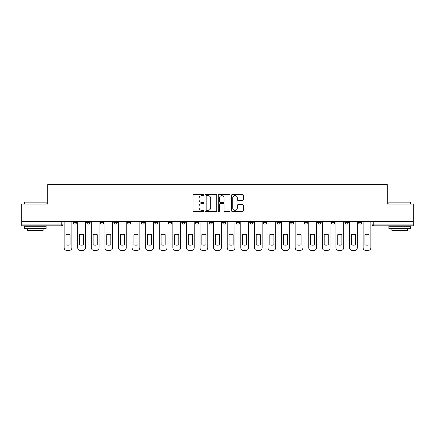 <?xml version="1.0" encoding="UTF-8"?>
<svg xmlns="http://www.w3.org/2000/svg" width="435" height="435" viewBox="0 0 435 435"><rect width="100%" height="100%" fill="white"/><g stroke="black" fill="none" stroke-linecap="round" stroke-linejoin="round"><path stroke-width="0.65" d="M203.564 195.043A0.598 0.598 0 0 0 202.966 194.445L193.879 194.445A0.854 0.854 0 0 0 193.02 195.299L193.02 210.692A0.854 0.854 0 0 0 193.879 211.546L202.966 211.546A0.598 0.598 0 0 0 203.564 210.948A0.598 0.598 0 0 0 202.966 210.35L201.786 210.35A2.735 2.735 0 0 1 199.051 207.615L199.051 206.331A2.735 2.735 0 0 1 201.786 203.596L202.966 203.596A0.598 0.598 0 0 0 203.564 202.993A0.598 0.598 0 0 0 202.966 202.395L201.786 202.395A2.735 2.735 0 0 1 199.051 199.66L199.051 198.376A2.735 2.735 0 0 1 201.786 195.641L202.966 195.641A0.598 0.598 0 0 0 203.564 195.043M358.456 222.334L358.456 221.377L358.456 222.334A1.74 1.74 0 0 0 360.196 224.079A1.74 1.74 0 0 1 358.456 222.334L361.936 222.334A1.74 1.74 0 0 1 360.196 224.079M208.963 221.377L208.963 222.334L212.449 222.334A1.74 1.74 0 0 1 210.703 224.079A1.74 1.74 0 0 1 208.963 222.334L208.963 221.377M195.375 221.377L195.375 222.334L198.855 222.334A1.74 1.74 0 0 1 197.115 224.079A1.74 1.74 0 0 1 195.375 222.334L195.375 221.377M127.422 222.334L127.422 221.377L127.422 222.334A1.74 1.74 0 0 0 129.162 224.079A1.74 1.74 0 0 1 127.422 222.334L130.908 222.334A1.74 1.74 0 0 1 129.162 224.079M100.24 221.377L100.24 222.334L103.726 222.334A1.74 1.74 0 0 1 101.986 224.079A1.74 1.74 0 0 1 100.24 222.334L100.24 221.377M86.652 222.334L86.652 221.377L86.652 222.334A1.74 1.74 0 0 0 88.392 224.079A1.74 1.74 0 0 1 86.652 222.334L90.137 222.334A1.74 1.74 0 0 1 88.392 224.079A1.74 1.74 0 0 0 90.137 222.334A1.74 1.74 0 0 1 88.392 224.079M73.064 222.334L73.064 221.377L73.064 222.334A1.74 1.74 0 0 0 74.804 224.079A1.74 1.74 0 0 1 73.064 222.334L76.544 222.334A1.74 1.74 0 0 1 74.804 224.079A1.74 1.74 0 0 0 76.544 222.334A1.74 1.74 0 0 1 74.804 224.079M242.491 200.475A0.854 0.854 0 0 0 243.344 199.616L243.344 195.299A0.854 0.854 0 0 0 242.491 194.445L232.399 194.445A0.854 0.854 0 0 0 231.545 195.299L231.545 210.692A0.854 0.854 0 0 0 232.399 211.546L242.491 211.546A0.854 0.854 0 0 0 243.344 210.692L243.344 205.472A0.854 0.854 0 0 0 242.491 204.619L238.173 204.619A0.854 0.854 0 0 0 237.32 205.472L237.32 208.06A2.289 2.289 0 0 1 235.03 210.35A2.289 2.289 0 0 1 232.741 208.06L232.741 197.93A2.289 2.289 0 0 1 235.03 195.641A2.289 2.289 0 0 1 237.32 197.93L237.32 199.616A0.854 0.854 0 0 0 238.173 200.475L242.491 200.475M21.75 221.377L21.75 204.042L47.709 204.042L47.709 184.614L387.291 184.614L387.291 204.042L413.25 204.042L413.25 221.377L21.75 221.377L21.75 224.079L62.955 224.079L62.955 221.377M216.75 195.299A0.854 0.854 0 0 0 215.896 194.445L205.804 194.445A0.854 0.854 0 0 0 204.95 195.299L204.95 210.692A0.854 0.854 0 0 0 205.804 211.546L215.896 211.546A0.854 0.854 0 0 0 216.75 210.692L216.75 195.299M219.104 194.445L229.196 194.445A0.854 0.854 0 0 1 230.05 195.299L230.05 210.692A0.854 0.854 0 0 1 229.196 211.546L224.873 211.546A0.854 0.854 0 0 1 224.02 210.692L224.02 204.45A0.854 0.854 0 0 0 223.166 203.596L220.3 203.596A0.854 0.854 0 0 0 219.447 204.45L219.447 210.948A0.598 0.598 0 0 1 218.849 211.546A0.598 0.598 0 0 1 218.25 210.948L218.25 195.299A0.854 0.854 0 0 1 219.104 194.445M372.045 221.377L372.045 224.079L413.25 224.079L413.25 225.819L373.785 225.819A1.74 1.74 0 0 1 372.045 224.079M413.25 221.377L413.25 224.079M62.955 224.079A1.74 1.74 0 0 1 61.215 225.819A1.74 1.74 0 0 0 62.955 224.079A1.74 1.74 0 0 1 61.215 225.819L21.75 225.819L21.75 224.079M361.936 221.377L361.936 222.334L361.936 221.377M348.348 221.377L348.348 222.334A1.74 1.74 0 0 1 346.608 224.079A1.74 1.74 0 0 1 344.863 222.334L348.348 222.334A1.74 1.74 0 0 1 346.608 224.079A1.74 1.74 0 0 0 348.348 222.334L348.348 221.377M344.863 221.377L344.863 222.334M334.76 221.377L334.76 222.334A1.74 1.74 0 0 1 333.014 224.079A1.74 1.74 0 0 1 331.274 222.334L334.76 222.334L334.76 221.377M331.274 221.377L331.274 222.334M321.166 221.377L321.166 222.334A1.74 1.74 0 0 1 319.426 224.079A1.74 1.74 0 0 1 317.686 222.334L321.166 222.334M317.686 221.377L317.686 222.334M307.578 221.377L307.578 222.334A1.74 1.74 0 0 1 305.838 224.079A1.74 1.74 0 0 1 304.092 222.334L307.578 222.334L307.578 221.377M304.092 221.377L304.092 222.334M293.989 221.377L293.989 222.334A1.74 1.74 0 0 1 292.244 224.079A1.74 1.74 0 0 1 290.504 222.334L293.989 222.334L293.989 221.377M290.504 221.377L290.504 222.334M280.396 221.377L280.396 222.334A1.74 1.74 0 0 1 278.656 224.079A1.74 1.74 0 0 1 276.916 222.334L280.396 222.334M276.916 221.377L276.916 222.334M266.807 221.377L266.807 222.334A1.74 1.74 0 0 1 265.067 224.079A1.74 1.74 0 0 1 263.322 222.334L266.807 222.334M263.322 221.377L263.322 222.334M253.219 221.377L253.219 222.334A1.74 1.74 0 0 1 251.474 224.079A1.74 1.74 0 0 1 249.733 222.334A1.74 1.74 0 0 0 251.474 224.079M249.733 221.377L249.733 222.334L253.219 222.334M239.625 221.377L239.625 222.334A1.74 1.74 0 0 1 237.885 224.079A1.74 1.74 0 0 1 236.145 222.334L239.625 222.334L239.625 221.377M236.145 221.377L236.145 222.334M226.037 221.377L226.037 222.334A1.74 1.74 0 0 1 224.297 224.079A1.74 1.74 0 0 1 222.551 222.334L226.037 222.334A1.74 1.74 0 0 1 224.297 224.079A1.74 1.74 0 0 0 226.037 222.334L226.037 221.377M222.551 221.377L222.551 222.334M212.449 221.377L212.449 222.334M198.855 221.377L198.855 222.334L198.855 221.377M185.267 221.377L185.267 222.334A1.74 1.74 0 0 1 183.526 224.079A1.74 1.74 0 0 1 181.781 222.334L185.267 222.334L185.267 221.377M181.781 221.377L181.781 222.334M171.678 221.377L171.678 222.334A1.74 1.74 0 0 1 169.933 224.079A1.74 1.74 0 0 1 168.193 222.334L171.678 222.334M168.193 221.377L168.193 222.334M158.084 221.377L158.084 222.334A1.74 1.74 0 0 1 156.344 224.079A1.74 1.74 0 0 1 154.604 222.334L158.084 222.334M154.604 221.377L154.604 222.334M144.496 221.377L144.496 222.334A1.74 1.74 0 0 1 142.756 224.079A1.74 1.74 0 0 1 141.011 222.334L144.496 222.334A1.74 1.74 0 0 1 142.756 224.079A1.74 1.74 0 0 0 144.496 222.334M141.011 221.377L141.011 222.334M130.908 221.377L130.908 222.334M117.314 221.377L117.314 222.334A1.74 1.74 0 0 1 115.574 224.079A1.74 1.74 0 0 1 113.834 222.334L117.314 222.334A1.74 1.74 0 0 1 115.574 224.079A1.74 1.74 0 0 0 117.314 222.334L117.314 221.377M113.834 221.377L113.834 222.334M103.726 221.377L103.726 222.334L103.726 221.377M90.137 221.377L90.137 222.334L90.137 221.377M76.544 221.377L76.544 222.334L76.544 221.377M206.745 195.641A0.598 0.598 0 0 0 206.146 196.239L206.146 209.752A0.598 0.598 0 0 0 206.745 210.35L207.984 210.35A2.735 2.735 0 0 0 210.725 207.615L210.725 198.376A2.735 2.735 0 0 0 207.984 195.641L206.745 195.641M224.02 197.974A2.289 2.289 0 0 0 221.73 195.685A2.289 2.289 0 0 0 219.447 197.974L219.447 201.541A0.854 0.854 0 0 0 220.3 202.395L223.166 202.395A0.854 0.854 0 0 0 224.02 201.541L224.02 197.974M65.962 234.672L65.962 244.758L65.962 234.672A5.443 5.443 0 0 1 70.057 234.672A5.443 5.443 0 0 0 65.962 234.672M70.057 244.758L70.057 234.672L70.057 244.758A5.443 5.443 0 0 1 65.962 244.758M64.13 247.771L64.13 221.377L64.13 247.771A2.615 2.615 0 0 0 66.745 250.386L69.274 250.386A2.615 2.615 0 0 0 71.884 247.771L71.884 221.377L71.884 247.771M66.745 250.386L69.274 250.386M79.551 234.672L79.551 244.758L79.551 234.672A5.443 5.443 0 0 1 83.645 234.672A5.443 5.443 0 0 0 79.551 234.672M83.645 244.758L83.645 234.672L83.645 244.758A5.443 5.443 0 0 1 79.551 244.758M77.724 247.771L77.724 221.377L77.724 247.771A2.615 2.615 0 0 0 80.334 250.386L82.862 250.386A2.615 2.615 0 0 0 85.477 247.771L85.477 221.377L85.477 247.771M93.144 234.672L93.144 244.758L93.144 234.672A5.443 5.443 0 0 1 97.239 234.672L97.239 244.758A5.443 5.443 0 0 1 93.144 244.758M91.312 247.771L91.312 221.377L91.312 247.771A2.615 2.615 0 0 0 93.927 250.386L96.45 250.386A2.615 2.615 0 0 0 99.066 247.771L99.066 221.377L99.066 247.771M80.334 250.386L82.862 250.386M97.239 234.672L97.239 244.758M93.927 250.386L96.45 250.386M24.365 202.123L46.143 202.123L24.365 202.123L24.365 204.042M46.143 228.435L24.365 228.435L24.365 226.254L46.143 226.254L46.143 228.435M43.092 228.435L43.092 230.436L27.41 230.436L27.41 228.435M388.857 202.123L410.635 202.123L388.857 202.123L388.857 204.042M410.635 228.435L388.857 228.435L388.857 226.254L410.635 226.254L410.635 228.435M407.59 228.435L407.59 230.436L391.908 230.436L391.908 228.435M106.733 234.672L106.733 244.758L106.733 234.672A5.443 5.443 0 0 1 110.827 234.672A5.443 5.443 0 0 0 106.733 234.672M110.827 244.758L110.827 234.672L110.827 244.758A5.443 5.443 0 0 1 106.733 244.758M104.9 247.771L104.9 221.377L104.9 247.771A2.615 2.615 0 0 0 107.516 250.386L110.044 250.386A2.615 2.615 0 0 0 112.654 247.771L112.654 221.377L112.654 247.771M120.321 234.672L120.321 244.758L120.321 234.672A5.443 5.443 0 0 1 124.415 234.672L124.415 244.758A5.443 5.443 0 0 1 120.321 244.758M118.494 247.771L118.494 221.377L118.494 247.771A2.615 2.615 0 0 0 121.104 250.386L123.632 250.386A2.615 2.615 0 0 0 126.248 247.771L126.248 221.377L126.248 247.771M133.915 234.672L133.915 244.758L133.915 234.672A5.443 5.443 0 0 1 138.009 234.672L138.009 244.758A5.443 5.443 0 0 1 133.915 244.758M132.082 247.771L132.082 221.377L132.082 247.771A2.615 2.615 0 0 0 134.698 250.386L137.221 250.386A2.615 2.615 0 0 0 139.836 247.771L139.836 221.377L139.836 247.771M107.516 250.386L110.044 250.386M124.415 234.672L124.415 244.758M121.104 250.386L123.632 250.386M138.009 234.672L138.009 244.758M134.698 250.386L137.221 250.386M147.503 234.672L147.503 244.758L147.503 234.672A5.443 5.443 0 0 1 151.597 234.672L151.597 244.758A5.443 5.443 0 0 1 147.503 244.758M145.671 247.771L145.671 221.377L145.671 247.771A2.615 2.615 0 0 0 148.286 250.386L150.814 250.386A2.615 2.615 0 0 0 153.424 247.771L153.424 221.377L153.424 247.771M151.597 234.672L151.597 244.758M148.286 250.386L150.814 250.386M161.091 234.672L161.091 244.758L161.091 234.672A5.443 5.443 0 0 1 165.186 234.672L165.186 244.758A5.443 5.443 0 0 1 161.091 244.758M159.264 247.771L159.264 221.377L159.264 247.771A2.615 2.615 0 0 0 161.874 250.386L164.403 250.386A2.615 2.615 0 0 0 167.018 247.771L167.018 221.377L167.018 247.771M165.186 234.672L165.186 244.758M161.874 250.386L164.403 250.386M174.685 234.672L174.685 244.758L174.685 234.672A5.443 5.443 0 0 1 178.78 234.672L178.78 244.758A5.443 5.443 0 0 1 174.685 244.758M172.853 247.771L172.853 221.377L172.853 247.771A2.615 2.615 0 0 0 175.468 250.386L177.991 250.386A2.615 2.615 0 0 0 180.607 247.771L180.607 221.377L180.607 247.771M178.78 234.672L178.78 244.758M175.468 250.386L177.991 250.386M188.273 234.672L188.273 244.758A5.443 5.443 0 0 0 192.368 244.758A5.443 5.443 0 0 1 188.273 244.758L188.273 234.672A5.443 5.443 0 0 1 192.368 234.672L192.368 244.758L192.368 234.672M186.441 247.771L186.441 221.377L186.441 247.771A2.615 2.615 0 0 0 189.056 250.386L191.585 250.386A2.615 2.615 0 0 0 194.195 247.771L194.195 221.377L194.195 247.771M189.056 250.386L191.585 250.386M201.862 234.672L201.862 244.758L201.862 234.672A5.443 5.443 0 0 1 205.956 234.672L205.956 244.758A5.443 5.443 0 0 1 201.862 244.758M200.035 247.771L200.035 221.377L200.035 247.771A2.615 2.615 0 0 0 202.645 250.386L205.173 250.386A2.615 2.615 0 0 0 207.789 247.771L207.789 221.377L207.789 247.771M205.956 234.672L205.956 244.758M202.645 250.386L205.173 250.386M215.45 234.672L215.45 244.758L215.45 234.672A5.443 5.443 0 0 1 219.55 234.672L219.55 244.758A5.443 5.443 0 0 1 215.45 244.758M213.623 247.771L213.623 221.377L213.623 247.771A2.615 2.615 0 0 0 216.238 250.386L218.761 250.386A2.615 2.615 0 0 0 221.377 247.771L221.377 221.377L221.377 247.771M219.55 234.672L219.55 244.758M216.238 250.386L218.761 250.386M229.044 234.672L229.044 244.758A5.443 5.443 0 0 0 233.138 244.758A5.443 5.443 0 0 1 229.044 244.758L229.044 234.672A5.443 5.443 0 0 1 233.138 234.672L233.138 244.758L233.138 234.672M227.211 247.771L227.211 221.377L227.211 247.771A2.615 2.615 0 0 0 229.827 250.386L232.355 250.386A2.615 2.615 0 0 0 234.965 247.771L234.965 221.377L234.965 247.771M229.827 250.386L232.355 250.386M242.632 234.672L242.632 244.758A5.443 5.443 0 0 0 246.727 244.758A5.443 5.443 0 0 1 242.632 244.758L242.632 234.672A5.443 5.443 0 0 1 246.727 234.672A5.443 5.443 0 0 0 242.632 234.672M246.727 234.672L246.727 244.758L246.727 234.672M240.805 247.771L240.805 221.377L240.805 247.771A2.615 2.615 0 0 0 243.415 250.386L245.944 250.386A2.615 2.615 0 0 0 248.559 247.771L248.559 221.377L248.559 247.771M243.415 250.386L245.944 250.386M256.22 234.672L256.22 244.758A5.443 5.443 0 0 0 260.315 244.758A5.443 5.443 0 0 1 256.22 244.758L256.22 234.672A5.443 5.443 0 0 1 260.315 234.672A5.443 5.443 0 0 0 256.22 234.672M260.315 234.672L260.315 244.758L260.315 234.672M254.393 247.771L254.393 221.377L254.393 247.771A2.615 2.615 0 0 0 257.009 250.386L259.532 250.386A2.615 2.615 0 0 0 262.147 247.771L262.147 221.377L262.147 247.771M257.009 250.386L259.532 250.386M269.814 234.672L269.814 244.758A5.443 5.443 0 0 0 273.909 244.758A5.443 5.443 0 0 1 269.814 244.758L269.814 234.672A5.443 5.443 0 0 1 273.909 234.672L273.909 244.758L273.909 234.672M267.982 247.771L267.982 221.377L267.982 247.771A2.615 2.615 0 0 0 270.597 250.386L273.126 250.386A2.615 2.615 0 0 0 275.736 247.771L275.736 221.377L275.736 247.771M270.597 250.386L273.126 250.386M283.402 234.672L283.402 244.758L283.402 234.672A5.443 5.443 0 0 1 287.497 234.672A5.443 5.443 0 0 0 283.402 234.672M287.497 244.758L287.497 234.672L287.497 244.758A5.443 5.443 0 0 1 283.402 244.758M281.575 247.771L281.575 221.377L281.575 247.771A2.615 2.615 0 0 0 284.185 250.386L286.714 250.386A2.615 2.615 0 0 0 289.329 247.771L289.329 221.377L289.329 247.771M284.185 250.386L286.714 250.386M296.991 234.672L296.991 244.758A5.443 5.443 0 0 0 301.085 244.758A5.443 5.443 0 0 1 296.991 244.758L296.991 234.672A5.443 5.443 0 0 1 301.085 234.672L301.085 244.758L301.085 234.672M295.164 247.771L295.164 221.377L295.164 247.771A2.615 2.615 0 0 0 297.779 250.386L300.302 250.386A2.615 2.615 0 0 0 302.918 247.771L302.918 221.377L302.918 247.771M297.779 250.386L300.302 250.386M310.585 234.672L310.585 244.758A5.443 5.443 0 0 0 314.679 244.758A5.443 5.443 0 0 1 310.585 244.758L310.585 234.672A5.443 5.443 0 0 1 314.679 234.672L314.679 244.758L314.679 234.672M308.752 247.771L308.752 221.377L308.752 247.771A2.615 2.615 0 0 0 311.368 250.386L313.896 250.386A2.615 2.615 0 0 0 316.506 247.771L316.506 221.377L316.506 247.771M311.368 250.386L313.896 250.386M324.173 234.672L324.173 244.758A5.443 5.443 0 0 0 328.267 244.758A5.443 5.443 0 0 1 324.173 244.758L324.173 234.672A5.443 5.443 0 0 1 328.267 234.672L328.267 244.758L328.267 234.672M322.346 247.771L322.346 221.377L322.346 247.771A2.615 2.615 0 0 0 324.956 250.386L327.484 250.386A2.615 2.615 0 0 0 330.1 247.771L330.1 221.377L330.1 247.771M324.956 250.386L327.484 250.386M337.761 234.672L337.761 244.758A5.443 5.443 0 0 0 341.856 244.758A5.443 5.443 0 0 1 337.761 244.758L337.761 234.672A5.443 5.443 0 0 1 341.856 234.672L341.856 244.758L341.856 234.672M335.934 247.771L335.934 221.377L335.934 247.771A2.615 2.615 0 0 0 338.55 250.386L341.073 250.386A2.615 2.615 0 0 0 343.688 247.771L343.688 221.377L343.688 247.771M338.55 250.386L341.073 250.386M351.355 234.672L351.355 244.758A5.443 5.443 0 0 0 355.449 244.758A5.443 5.443 0 0 1 351.355 244.758L351.355 234.672A5.443 5.443 0 0 1 355.449 234.672L355.449 244.758L355.449 234.672M349.522 247.771L349.522 221.377L349.522 247.771A2.615 2.615 0 0 0 352.138 250.386L354.666 250.386A2.615 2.615 0 0 0 357.276 247.771L357.276 221.377L357.276 247.771M352.138 250.386L354.666 250.386M364.943 234.672L364.943 244.758A5.443 5.443 0 0 0 369.038 244.758A5.443 5.443 0 0 1 364.943 244.758L364.943 234.672A5.443 5.443 0 0 1 369.038 234.672L369.038 244.758L369.038 234.672M363.116 247.771L363.116 221.377L363.116 247.771A2.615 2.615 0 0 0 365.726 250.386L368.255 250.386A2.615 2.615 0 0 0 370.87 247.771L370.87 221.377L370.87 247.771M365.726 250.386L368.255 250.386M61.215 221.377L61.215 225.819M373.785 221.377L373.785 225.819M46.143 204.042L46.143 202.123M41.178 226.254L41.178 225.819M29.33 226.254L29.33 225.819M410.635 204.042L410.635 202.123M405.67 226.254L405.67 225.819M393.822 226.254L393.822 225.819"/></g></svg>
